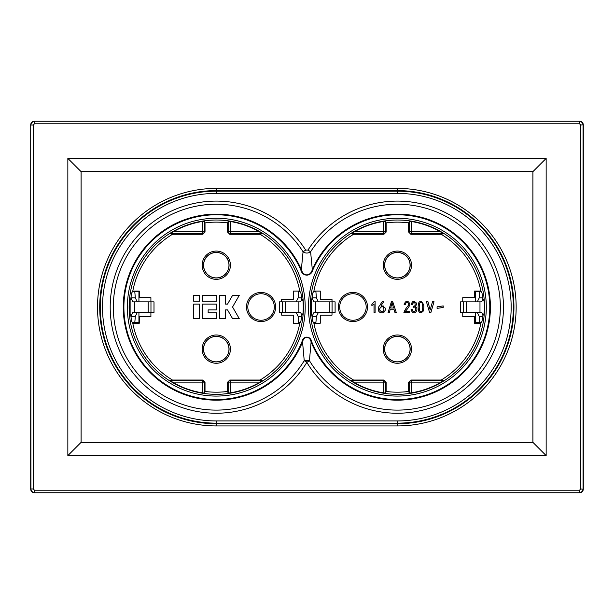 <?xml version="1.0" encoding="UTF-8"?>
<svg xmlns="http://www.w3.org/2000/svg" width="614" height="614" viewBox="0 0 614 614"><rect width="100%" height="100%" fill="white"/><g stroke="black" fill="none" stroke-linecap="round" stroke-linejoin="round"><path stroke-width="0.92" d="M410.167 265.202A12.787 12.787 0 0 1 397.381 277.988A12.787 12.787 0 0 1 384.594 265.202A12.787 12.787 0 0 1 397.381 252.415A12.787 12.787 0 0 1 410.167 265.202M410.075 265.202A12.694 12.694 0 0 1 397.381 277.896A12.694 12.694 0 0 1 384.686 265.202A12.694 12.694 0 0 1 397.381 252.507A12.694 12.694 0 0 1 410.075 265.202M410.167 349.128A12.787 12.787 0 0 1 397.381 361.915A12.787 12.787 0 0 1 384.594 349.128A12.787 12.787 0 0 1 397.381 336.342A12.787 12.787 0 0 1 410.167 349.128M410.075 349.128A12.694 12.694 0 0 1 397.381 361.823A12.694 12.694 0 0 1 384.686 349.128A12.694 12.694 0 0 1 397.381 336.434A12.694 12.694 0 0 1 410.075 349.128M229.068 265.202A12.787 12.787 0 0 0 216.281 252.415A12.787 12.787 0 0 0 203.495 265.202A12.787 12.787 0 0 0 216.281 277.988A12.787 12.787 0 0 0 229.068 265.202M228.976 265.202A12.694 12.694 0 0 0 216.281 252.507A12.694 12.694 0 0 0 203.587 265.202A12.694 12.694 0 0 0 216.281 277.896A12.694 12.694 0 0 0 228.976 265.202M229.068 349.128A12.787 12.787 0 0 0 216.281 336.342A12.787 12.787 0 0 0 203.495 349.128A12.787 12.787 0 0 0 216.281 361.915A12.787 12.787 0 0 0 229.068 349.128M228.976 349.128A12.694 12.694 0 0 0 216.281 336.434A12.694 12.694 0 0 0 203.587 349.128A12.694 12.694 0 0 0 216.281 361.823A12.694 12.694 0 0 0 228.976 349.128M260.075 380.051L229.751 380.051L227.548 382.253L227.548 391.448L228.185 393.09L230.396 392.822L230.396 382.898L258.717 382.898L262.324 380.688A69058.683 714.358 0 0 0 260.075 380.051A85.031 85.031 0 0 0 299.778 323.233L300.898 321.299A85.791 85.791 0 0 0 301.106 319.978L301.781 315.565L303.024 313.378A86.965 86.965 0 0 0 303.024 300.952L301.781 298.765L301.106 294.352A85.791 85.791 0 0 0 300.898 293.031L299.778 291.097L293.385 291.097L293.385 299.21L281.657 299.21L281.657 301.865M260.075 234.287A69039.004 714.159 180 0 0 262.324 233.642L258.717 231.432A86.812 86.812 0 0 0 230.396 221.516L228.185 221.24L227.548 222.89L227.548 232.077L229.751 234.287L260.075 234.287A85.031 85.031 0 0 1 299.778 291.097M205.015 222.89L204.378 221.24L202.167 221.516A86.812 86.812 0 0 0 173.846 231.432L170.239 233.642A69039.764 714.166 180 0 0 172.488 234.287L202.812 234.287L205.015 232.077L205.015 222.89A85.031 85.031 0 0 1 227.548 222.89M172.488 380.051A69038.997 714.159 -0 0 0 170.239 380.688L173.846 382.898L202.167 382.898L202.167 392.822L204.378 393.09L205.015 391.448L205.015 382.253L202.812 380.051L172.488 380.051A85.031 85.031 0 0 1 132.785 323.233L131.665 321.299A85.791 85.791 0 0 1 131.45 319.978L130.79 315.565L129.539 313.378A86.965 86.965 0 0 1 129.539 300.952L130.79 298.765L131.45 294.352A85.791 85.791 0 0 1 131.665 293.031L132.785 291.097A85.031 85.031 0 0 1 172.488 234.287M354.946 382.898A86.812 86.812 0 0 0 383.266 392.822L383.266 382.898L354.946 382.898L351.346 380.688A69058.683 714.358 180 0 1 353.587 380.051A85.031 85.031 0 0 1 313.884 323.233L312.764 321.299A85.791 85.791 0 0 1 312.557 319.978L311.889 315.565L310.638 313.378A86.965 86.965 0 0 1 310.638 300.952L311.889 298.765L312.557 294.352A85.791 85.791 0 0 1 312.764 293.031L313.884 291.097L320.278 291.097L320.278 299.21L332.005 299.21L332.005 301.865M353.587 380.051L383.911 380.051L386.122 382.253L386.122 391.448L385.477 393.09L383.266 392.822M386.122 391.448A85.031 85.031 0 0 0 408.648 391.448L408.648 382.253L410.85 380.051L441.182 380.051A69038.997 714.159 180 0 1 443.423 380.688L439.816 382.898L409.285 382.898L409.285 393.09L408.648 391.448M410.85 380.051L411.495 380.688L411.495 392.822L409.285 393.09M411.495 392.822A86.812 86.812 0 0 0 439.816 382.898M441.182 380.051A85.031 85.031 0 0 0 480.877 323.233L481.998 321.299A85.791 85.791 0 0 0 482.213 319.978L482.873 315.565L484.124 313.378A86.965 86.965 0 0 0 484.124 300.952L482.873 298.765L482.213 294.352A85.791 85.791 0 0 0 481.998 293.031L480.877 291.097L474.353 291.097L474.353 297.66L462.756 297.66L462.756 301.865M411.518 265.202A14.137 14.137 0 0 1 397.381 279.339A14.137 14.137 0 0 1 383.243 265.202A14.137 14.137 0 0 1 397.381 251.072A14.137 14.137 0 0 1 411.518 265.202M411.518 349.128A14.137 14.137 0 0 1 397.381 363.265A14.137 14.137 0 0 1 383.243 349.128A14.137 14.137 0 0 1 397.381 334.991A14.137 14.137 0 0 1 411.518 349.128M230.419 265.202A14.137 14.137 0 0 0 216.281 251.072A14.137 14.137 0 0 0 202.144 265.202A14.137 14.137 0 0 0 216.281 279.339A14.137 14.137 0 0 0 230.419 265.202M230.419 349.128A14.137 14.137 0 0 0 216.281 334.991A14.137 14.137 0 0 0 202.144 349.128A14.137 14.137 0 0 0 216.281 363.265A14.137 14.137 0 0 0 230.419 349.128M423.622 304.521C424.067 307.146 423.844 309.51 422.954 311.59L420.912 312.71C419.945 311.567 418.894 314.936 418.096 307.115C418.602 299.839 419.938 302.387 421.419 301.535L423.622 304.521M352.935 320.255A13.255 13.255 0 0 1 339.688 307A13.255 13.255 0 0 1 352.935 293.745A13.255 13.255 0 0 1 366.19 307A13.255 13.255 0 0 1 352.935 320.255A13.255 13.255 0 0 0 366.19 307A13.255 13.255 0 0 0 352.935 293.745M261.065 293.745A13.255 13.255 0 0 0 247.81 307A13.255 13.255 0 0 0 261.065 320.255A13.255 13.255 0 0 0 274.312 307A13.255 13.255 0 0 0 261.065 293.745A13.255 13.255 0 0 1 274.312 307A13.255 13.255 0 0 1 261.065 320.255M110.205 307.169A106.076 106.076 0 0 1 305.688 250.09L307.975 250.09A106.076 106.076 0 0 1 503.457 307.169A106.076 106.076 0 0 1 306.831 362.413A106.076 106.076 0 0 1 110.205 307.169A106.076 106.076 0 0 0 306.831 362.413L309.433 360.679L306.831 360.272L306.831 362.413L304.229 360.679L302.548 341.944A93.021 93.021 0 0 1 123.26 307.169A93.021 93.021 0 0 1 301.359 269.554L300.783 269.807A92.392 92.392 0 0 0 123.89 307.169A92.392 92.392 0 0 0 301.973 341.706C303.162 335.62 310.484 335.582 311.689 341.706A92.392 92.392 0 0 0 489.772 307.169A92.392 92.392 0 0 0 312.879 269.807C311.252 276.814 302.441 276.983 300.783 269.807M381.77 311.728C384.702 312.334 384.625 305.749 381.424 306.87C378.922 308.781 379.038 310.4 381.77 311.728M422.716 307.107C422.678 304.222 422.255 302.756 421.434 302.694C420.613 303.761 419.876 299.793 419.209 307.115C419.807 314.284 420.667 310.523 421.434 311.536C422.255 311.467 422.678 309.986 422.716 307.107M305.688 250.09L303.055 251.771L301.359 269.554C303.101 276.622 310.546 276.661 312.311 269.554L310.607 251.771C308.09 253.475 305.572 253.475 303.055 251.771A102.952 102.952 0 0 0 113.329 307.169A102.952 102.952 0 0 0 304.229 360.679L306.831 360.272M483.088 299.003L481.668 301.865L460.546 301.865L460.546 312.465L481.668 312.465L483.088 315.327M150.967 312.465L153.999 312.465L153.999 301.865L150.967 301.865L150.967 312.465L132.877 312.465L130.935 316.379M81.094 442.356L532.906 442.356L532.906 171.644L81.094 171.644L81.094 442.356L67.847 455.603L67.847 158.397L81.094 171.644M67.847 455.603L546.153 455.603L532.906 442.356M546.153 455.603L546.153 158.397L532.906 171.644M579.539 123.805L34.461 123.805L33.256 125.01L33.256 488.99L34.461 490.195L579.539 490.195L579.539 492.52C581.681 492.305 582.855 491.131 583.07 488.99L583.07 125.01C582.855 122.869 581.681 121.695 579.539 121.48L579.539 123.805L580.744 125.01L580.744 488.99L579.539 490.195M580.744 488.99L583.3 489.22C583.077 491.353 581.903 492.528 579.769 492.75L34.23 492.75C32.097 492.528 30.923 491.353 30.7 489.22L30.7 124.78C30.923 122.647 32.097 121.472 34.23 121.25L579.769 121.25L34.23 121.25M580.744 125.01L583.3 124.78C583.077 122.647 581.903 121.472 579.769 121.25M33.256 125.01L30.93 125.01C31.145 122.877 32.327 121.695 34.461 121.48L34.461 123.805M33.256 488.99L30.93 488.99L30.7 124.78M34.461 490.195L34.461 492.52C32.327 492.305 31.145 491.123 30.93 488.99L30.7 489.22M579.769 492.75L34.23 492.75M583.3 489.22L583.3 124.78M307.975 250.09L310.607 251.771A102.952 102.952 0 0 1 500.333 307.169A102.952 102.952 0 0 1 309.433 360.679L311.114 341.944C309.878 335.85 303.761 335.873 302.548 341.944L301.973 341.706M130.935 297.951L132.877 301.865L150.967 301.865M392.039 302.702A16.708 16.708 0 0 1 391.563 304.797L390.604 308.021L393.582 308.021L392.661 304.981A35.128 35.128 0 0 1 392.039 302.702M282.478 312.465L279.447 312.465L279.447 301.865L285.241 301.865L285.241 312.465L282.478 312.465L282.478 301.865M312.035 297.951L313.977 301.865L335.098 301.865L335.098 312.465L313.977 312.465L312.035 316.379M397.381 214.148A93.021 93.021 0 0 1 490.402 307.169A93.021 93.021 0 0 0 312.311 269.554L312.879 269.807M130.943 297.89L135.31 297.89L137.283 301.865M132.424 322.626L134.796 322.626L135.31 316.44L130.943 316.44M137.283 312.465L135.31 316.44M132.424 291.704L134.796 291.704L135.31 297.89M443.201 305.902L443.201 307.484L437.076 308.358L437.076 306.823L443.201 305.902M378.623 307.499L378.408 308.182M378.723 311.198L378.984 311.628M380.381 312.641L381.01 312.802M383.09 312.687L384.195 312.027M384.617 311.536L385.039 310.784M383.405 306.01L380.887 305.987C386.145 307.146 386.912 309.372 383.205 312.649C377.848 313.992 377.295 307.829 379.498 305.856L382.085 301.819L383.543 301.819L380.887 305.987M482.719 316.44L479.235 316.44L477.262 312.465M481.238 291.704L479.749 291.704L479.235 297.89L482.719 297.89M477.262 301.865L479.235 297.89M481.238 322.626L479.749 322.626L479.235 316.44M285.241 301.865L298.88 301.865L298.88 312.465L285.241 312.465M199.45 318.589L193.656 318.589L193.656 304.099L199.45 304.099L199.45 318.589M239.245 318.589L232.552 318.589L227.533 309.901L225.53 309.901L225.53 318.589L219.735 318.589L219.735 295.411L225.53 295.411L225.53 304.099L227.533 304.099L232.552 295.411L239.245 295.411L232.552 307L239.245 318.589M202.351 295.411L202.351 301.205L216.834 301.205L216.834 295.411L202.351 295.411M216.834 318.589L216.834 312.795L208.146 312.795L208.146 309.901L216.834 309.901L216.834 304.099L202.351 304.099L202.351 318.589L216.834 318.589M199.45 295.411L193.656 295.411L193.656 301.205L199.45 301.205L199.45 295.411M413.322 306.148C416.438 307.499 415.148 298.65 412.263 304.59L411.18 304.352C413.26 299.11 414.811 302.226 415.693 302.334C416.891 303.377 416.722 304.79 415.187 306.578C419.938 308.42 413.844 317.653 411.073 309.625L412.155 309.448C414.911 316.21 417.796 305.488 413.207 307.33L413.322 306.148M403.905 312.526C404.703 310.254 406.23 307.852 408.487 305.304C409.315 303.807 406.575 300.023 405.217 304.82L404.112 304.682C406.552 297.391 410.712 303.899 409.653 305.204C408.993 306.885 407.573 308.896 405.401 311.229L409.715 311.229L409.715 312.526L403.905 312.526M388.071 312.526L391.44 301.551L392.691 301.551L396.283 312.526L394.963 312.526L393.942 309.203L390.266 309.203L389.299 312.526L388.071 312.526M371.861 304.26L374.402 301.505L375.093 301.505L375.093 312.526L374.018 312.526L374.018 303.938L371.861 305.565L371.861 304.26M386.122 232.077L383.911 234.287L353.587 234.287A69039.004 714.159 0 0 1 351.346 233.642L354.946 231.432A86.812 86.812 0 0 1 383.266 221.516L385.477 221.24L386.122 222.89L386.122 232.077L385.477 231.432L385.477 221.24M410.85 234.287L408.648 232.077L408.648 222.89L409.285 221.24L411.495 221.516A86.812 86.812 0 0 1 439.816 231.432L443.423 233.642A69039.764 714.166 -0 0 1 441.182 234.287L410.85 234.287L411.495 233.642L443.423 233.642M430.168 309.978L432.502 301.712L434.014 301.712L430.859 312.633L429.6 312.633L426.438 301.712L427.958 301.712L430.168 309.978M202.167 392.822A86.812 86.812 0 0 1 173.846 382.898M258.717 382.898A86.812 86.812 0 0 1 230.396 392.822M139.309 322.626L134.796 322.626M139.309 291.704L134.796 291.704M298.88 312.465L300.568 312.465L301.988 315.327M301.612 316.44L298.135 316.44L296.163 312.465M298.88 322.626L300.139 322.626L298.65 322.626L298.135 316.44M300.139 291.704L298.65 291.704L298.135 297.89L301.612 297.89M296.163 301.865L298.135 297.89M298.88 301.865L300.568 301.865L301.988 299.003M132.785 323.233L139.309 323.233L139.309 316.671L150.906 316.671L150.906 312.465M227.548 391.448A85.031 85.031 0 0 1 205.015 391.448M299.778 323.233L293.385 323.233L293.385 315.128L281.657 315.128L281.657 312.465M150.906 301.865L150.906 297.66L139.309 297.66L139.309 291.097L132.785 291.097M480.877 291.097A85.031 85.031 0 0 0 441.182 234.287M408.648 222.89A85.031 85.031 0 0 0 386.122 222.89M353.587 234.287A85.031 85.031 0 0 0 313.884 291.097M332.005 312.465L332.005 315.128L320.278 315.128L320.278 323.233L313.884 323.233M462.756 312.465L462.756 316.671L474.353 316.671L474.353 323.233L480.877 323.233M312.042 316.44L316.41 316.44L315.895 322.626L313.524 322.626L315.665 322.626M318.382 312.465L316.41 316.44M312.042 297.89L316.41 297.89L318.382 301.865M313.524 291.704L315.895 291.704L316.41 297.89M474.353 291.704L479.749 291.704M474.353 322.626L479.749 322.626M311.252 299.478L311.252 314.852M439.002 390.351L439.624 390.036M129.124 307.169A87.15 87.15 0 0 1 216.281 220.012A87.15 87.15 0 0 1 303.431 307.169A87.15 87.15 0 0 1 216.281 394.318A87.15 87.15 0 0 1 129.124 307.169M397.381 394.318A87.15 87.15 0 0 0 484.538 307.169A87.15 87.15 0 0 0 397.381 220.012A87.15 87.15 0 0 0 310.231 307.169A87.15 87.15 0 0 0 397.381 394.318M216.281 218.246A88.923 88.923 0 0 1 305.204 307.169A88.923 88.923 0 0 1 216.281 396.084A88.923 88.923 0 0 1 127.359 307.169A88.923 88.923 0 0 1 216.281 218.246M397.381 396.084A88.923 88.923 0 0 0 486.303 307.169A88.923 88.923 0 0 0 397.381 218.246A88.923 88.923 0 0 0 308.466 307.169A88.923 88.923 0 0 0 397.381 396.084M352.935 292.425A14.575 14.575 0 0 0 338.36 307A14.575 14.575 0 0 0 352.935 321.575A14.575 14.575 0 0 0 367.517 307A14.575 14.575 0 0 0 352.935 292.425M261.065 321.575A14.575 14.575 0 0 1 246.483 307A14.575 14.575 0 0 1 261.065 292.425A14.575 14.575 0 0 1 275.64 307A14.575 14.575 0 0 1 261.065 321.575M311.689 341.706L311.114 341.944A93.021 93.021 0 0 0 490.402 307.169M463.585 301.865L463.585 312.465M511.163 307.169A113.782 113.782 0 0 0 397.381 193.387L397.381 191.177A115.985 115.985 0 0 1 513.365 307.169A115.985 115.985 0 0 1 397.381 423.153L216.281 423.153A115.985 115.985 0 0 1 100.297 307.169A115.985 115.985 0 0 1 216.281 191.177L397.381 191.177L397.381 190.609L216.281 190.609L216.281 193.387A113.782 113.782 0 0 0 102.5 307.169A113.782 113.782 0 0 0 216.281 420.943L216.281 423.721L397.381 423.721L397.381 420.943A113.782 113.782 0 0 0 511.163 307.169M397.381 188.398L397.381 190.609A116.56 116.56 0 0 1 513.941 307.169A116.56 116.56 0 0 1 397.381 423.721L397.381 425.932L216.281 425.932A118.763 118.763 0 0 1 97.511 307.169A118.763 118.763 0 0 1 216.281 188.398L397.381 188.398A118.763 118.763 0 0 1 516.151 307.169A118.763 118.763 0 0 1 397.381 425.932M216.281 188.398L216.281 190.609A116.56 116.56 0 0 0 99.721 307.169A116.56 116.56 0 0 0 216.281 423.721L216.281 425.932M216.281 420.943L397.381 420.943M397.381 193.387L216.281 193.387M67.847 158.397L546.153 158.397M148.204 301.865L148.204 312.465M466.341 301.865L466.341 312.465M134.566 301.865L134.566 312.465M332.067 301.865L332.067 312.465M479.979 301.865L479.979 312.465M411.495 221.516L411.495 233.642A2.21 2.21 45 0 1 409.285 231.432L439.816 231.432M354.946 231.432L385.477 231.432A2.21 2.21 -45 0 1 383.266 233.642L383.266 221.516M386.122 382.253L385.477 382.898L383.266 382.898L383.266 380.688L351.346 380.688M385.477 393.09L385.477 382.898A2.21 2.21 -135 0 0 383.266 380.688L383.911 380.051M443.423 380.688L411.495 380.688A2.21 2.21 135 0 0 409.285 382.898L408.648 382.253M202.812 380.051L202.167 380.688L202.167 382.898L204.378 382.898L204.378 393.09M170.239 380.688L202.167 380.688A2.21 2.21 45 0 1 204.378 382.898L205.015 382.253M227.548 382.253L228.185 382.898L230.396 382.898L230.396 380.688L262.324 380.688M228.185 393.09L228.185 382.898A2.21 2.21 -45 0 1 230.396 380.688L229.751 380.051M258.717 231.432L228.185 231.432L228.185 221.24M230.396 221.516L230.396 233.642A2.21 2.21 -135 0 1 228.185 231.432L227.548 232.077M202.167 221.516L202.167 233.642L170.239 233.642M173.846 231.432L204.378 231.432A2.21 2.21 135 0 1 202.167 233.642L202.812 234.287M130.122 299.509L130.122 314.828M205.015 232.077L204.378 231.432L204.378 221.24M229.751 234.287L230.396 233.642L262.324 233.642M383.911 234.287L383.266 233.642L351.346 233.642M408.648 232.077L409.285 231.432L409.285 221.24M329.311 301.865L329.311 312.465M138.933 291.704L138.933 301.865M138.933 312.465L138.933 322.626M315.665 301.865L315.665 312.465M475.612 291.704L475.612 301.865M475.612 312.465L475.612 322.626M303.247 306.263L303.247 308.074M311.306 299.417L311.306 314.913M130.099 314.798L130.099 299.532"/></g></svg>
